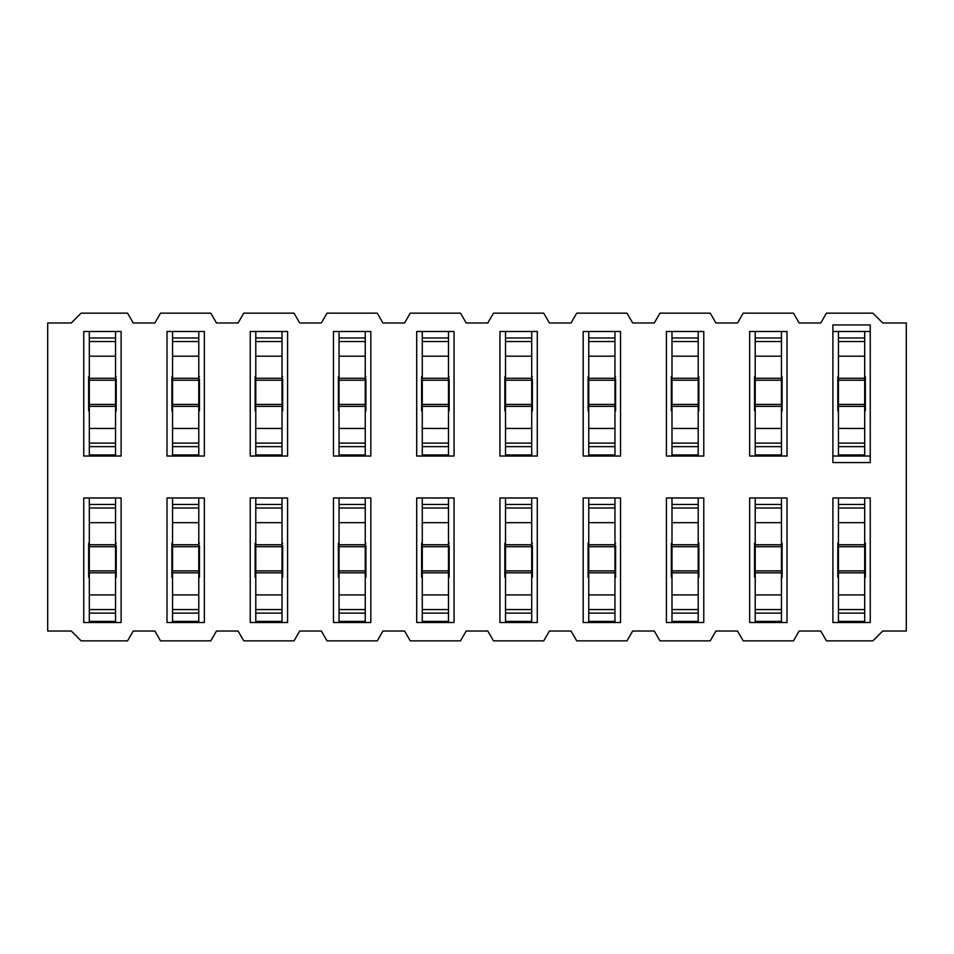 <?xml version="1.0" encoding="UTF-8"?>
<svg xmlns="http://www.w3.org/2000/svg" width="954" height="954" viewBox="0 0 954 954"><rect width="100%" height="100%" fill="white"/><g stroke="black" fill="none" stroke-linecap="round" stroke-linejoin="round"><path stroke-width="1.43" d="M882.7 322.977L906.3 322.977L906.3 631.023L906.3 322.977L882.7 322.977L872.874 313.151L882.7 322.977M47.7 631.023L47.7 322.977L71.3 322.977L81.126 313.151L127.562 313.151L133.238 322.977L154.858 322.977L160.534 313.151L210.798 313.151L216.475 322.977L238.095 322.977L243.771 313.151L294.035 313.151L299.711 322.977L321.343 322.977L327.019 313.151L377.271 313.151L382.948 322.977L404.579 322.977L410.256 313.151L460.508 313.151L466.184 322.977L487.816 322.977L493.492 313.151L543.744 313.151L549.421 322.977L571.052 322.977L576.729 313.151L626.981 313.151L632.657 322.977L654.289 322.977L659.965 313.151L710.229 313.151L715.905 322.977L737.525 322.977L743.202 313.151L793.466 313.151L799.142 322.977L820.762 322.977L826.438 313.151L872.874 313.151L826.438 313.151L820.762 322.977L799.142 322.977L793.466 313.151L743.202 313.151L737.525 322.977L715.905 322.977L710.229 313.151L659.965 313.151L654.289 322.977L632.657 322.977L626.981 313.151L576.729 313.151L571.052 322.977L549.421 322.977L543.744 313.151L493.492 313.151L487.816 322.977L466.184 322.977L460.508 313.151L410.256 313.151L404.579 322.977L382.948 322.977L377.271 313.151L327.019 313.151L321.343 322.977L299.711 322.977L294.035 313.151L243.771 313.151L238.095 322.977L216.475 322.977L210.798 313.151L160.534 313.151L154.858 322.977L133.238 322.977L127.562 313.151L81.126 313.151L71.3 322.977L47.7 322.977L47.7 631.023L71.3 631.023L81.126 640.849L127.562 640.849L133.238 631.023L154.858 631.023L160.534 640.849L210.798 640.849L216.475 631.023L238.095 631.023L243.771 640.849L294.035 640.849L299.711 631.023L321.343 631.023L327.019 640.849L377.271 640.849L382.948 631.023L404.579 631.023L410.256 640.849L460.508 640.849L466.184 631.023L487.816 631.023L493.492 640.849L543.744 640.849L549.421 631.023L571.052 631.023L576.729 640.849L626.981 640.849L632.657 631.023L654.289 631.023L659.965 640.849L710.229 640.849L715.905 631.023L737.525 631.023L743.202 640.849L793.466 640.849L799.142 631.023L820.762 631.023L826.438 640.849L872.874 640.849L882.7 631.023L906.3 631.023L882.7 631.023L872.874 640.849L826.438 640.849L820.762 631.023L799.142 631.023L793.466 640.849L743.202 640.849L737.525 631.023L715.905 631.023L710.229 640.849L659.965 640.849L654.289 631.023L632.657 631.023L626.981 640.849L576.729 640.849L571.052 631.023L549.421 631.023L543.744 640.849L493.492 640.849L487.816 631.023L466.184 631.023L460.508 640.849L410.256 640.849L404.579 631.023L382.948 631.023L377.271 640.849L327.019 640.849L321.343 631.023L299.711 631.023L294.035 640.849L243.771 640.849L238.095 631.023L216.475 631.023L210.798 640.849L160.534 640.849L154.858 631.023L133.238 631.023L127.562 640.849L81.126 640.849L71.3 631.023L47.7 631.023M787.014 456.024L749.653 456.024L749.653 331.491L787.014 331.491L787.014 456.024L787.014 331.491L749.653 331.491L749.653 456.024L787.014 456.024M703.778 456.024L666.417 456.024L666.417 331.491L703.778 331.491L703.778 456.024L703.778 331.491L666.417 331.491L666.417 456.024L703.778 456.024M620.541 456.024L583.18 456.024L583.18 331.491L620.541 331.491L620.541 456.024L620.541 331.491L583.18 331.491L583.18 456.024L620.541 456.024M537.293 456.024L499.944 456.024L499.944 331.491L537.293 331.491L537.293 456.024L537.293 331.491L499.944 331.491L499.944 456.024L537.293 456.024M454.056 456.024L416.707 456.024L416.707 331.491L454.056 331.491L454.056 456.024L454.056 331.491L416.707 331.491L416.707 456.024L454.056 456.024M370.82 456.024L333.459 456.024L333.459 331.491L370.82 331.491L370.82 456.024L370.82 331.491L333.459 331.491L333.459 456.024L370.82 456.024M287.583 456.024L250.222 456.024L250.222 331.491L287.583 331.491L287.583 456.024L287.583 331.491L250.222 331.491L250.222 456.024L287.583 456.024M204.347 456.024L166.986 456.024L166.986 331.491L204.347 331.491L204.347 456.024L204.347 331.491L166.986 331.491L166.986 456.024L204.347 456.024M121.11 456.024L83.749 456.024L83.749 331.491L121.11 331.491L121.11 456.024L121.11 331.491L83.749 331.491L83.749 456.024L121.11 456.024M870.251 324.944L870.251 462.583L832.89 462.583L832.89 324.944L870.251 324.944L832.89 324.944L832.89 462.583L870.251 462.583L870.251 324.944M870.251 622.509L832.89 622.509L832.89 497.976L870.251 497.976L870.251 622.509L870.251 497.976L832.89 497.976L832.89 622.509L870.251 622.509M787.014 622.509L749.653 622.509L749.653 497.976L787.014 497.976L787.014 622.509L787.014 497.976L749.653 497.976L749.653 622.509L787.014 622.509M703.778 622.509L666.417 622.509L666.417 497.976L703.778 497.976L703.778 622.509L703.778 497.976L666.417 497.976L666.417 622.509L703.778 622.509M620.541 622.509L583.18 622.509L583.18 497.976L620.541 497.976L620.541 622.509L620.541 497.976L583.18 497.976L583.18 622.509L620.541 622.509M537.293 622.509L499.944 622.509L499.944 497.976L537.293 497.976L537.293 622.509L537.293 497.976L499.944 497.976L499.944 622.509L537.293 622.509M454.056 622.509L416.707 622.509L416.707 497.976L454.056 497.976L454.056 622.509L454.056 497.976L416.707 497.976L416.707 622.509L454.056 622.509M370.82 622.509L333.459 622.509L333.459 497.976L370.82 497.976L370.82 622.509L370.82 497.976L333.459 497.976L333.459 622.509L370.82 622.509M287.583 622.509L250.222 622.509L250.222 497.976L287.583 497.976L287.583 622.509L287.583 497.976L250.222 497.976L250.222 622.509L287.583 622.509M204.347 622.509L166.986 622.509L166.986 497.976L204.347 497.976L204.347 622.509L204.347 497.976L166.986 497.976L166.986 622.509L204.347 622.509M121.11 622.509L83.749 622.509L83.749 497.976L121.11 497.976L121.11 622.509L121.11 497.976L83.749 497.976L83.749 622.509L121.11 622.509M870.251 456.024L832.89 456.024L870.251 456.024M832.89 331.491L870.251 331.491L832.89 331.491M88.662 543.196L88.662 577.277L89.318 577.277L88.662 577.277L88.662 543.196L89.318 543.196L88.662 543.196M116.197 545.545L116.197 577.11M171.899 543.196L171.899 577.277L172.555 577.277L171.899 577.277L171.899 543.196L172.555 543.196L171.899 543.196M199.434 545.545L199.434 577.11M255.135 543.196L255.135 577.277L255.791 577.277L255.135 577.277L255.135 543.196L255.791 543.196L255.135 543.196M282.67 545.545L282.67 577.11M338.384 543.196L338.384 577.277L339.04 577.277L338.384 577.277L338.384 543.196L339.04 543.196L338.384 543.196M365.907 545.545L365.907 577.11M421.62 543.196L421.62 577.277L422.276 577.277L421.62 577.277L421.62 543.196L422.276 543.196L421.62 543.196M449.143 545.545L449.143 577.11M504.857 543.196L504.857 577.277L504.857 543.196L505.513 543.196L504.857 543.196M532.38 545.545L532.38 577.11M588.093 543.196L588.093 577.277L588.749 577.277L588.093 577.277L588.093 543.196L588.749 543.196L588.093 543.196M615.616 545.545L615.616 577.11M671.33 543.196L671.33 577.277L671.33 543.196M782.101 577.277L782.101 543.196L782.101 577.277M837.803 543.196L837.803 577.277L837.803 543.196M865.338 577.277L865.338 543.196L865.338 577.277M89.318 376.723L88.662 376.723L88.662 410.804L89.318 410.804L88.662 410.804L88.662 376.723L89.318 376.723M116.197 379.06L116.197 410.637M172.555 376.723L171.899 376.723L171.899 410.804L172.555 410.804L171.899 410.804L171.899 376.723L172.555 376.723M199.434 379.06L199.434 410.637M255.791 376.723L255.135 376.723L255.135 410.804L255.791 410.804L255.135 410.804L255.135 376.723L255.791 376.723M282.67 379.06L282.67 410.637M339.04 376.723L338.384 376.723L338.384 410.804L339.04 410.804L338.384 410.804L338.384 376.723L339.04 376.723M365.907 379.06L365.907 410.637M422.276 376.723L421.62 376.723L421.62 410.804L422.276 410.804L421.62 410.804L421.62 376.723L422.276 376.723M449.143 379.06L449.143 410.637M505.513 376.723L504.857 376.723L504.857 410.804L504.857 376.723L505.513 376.723M532.38 379.06L532.38 410.637M588.749 376.723L588.093 376.723L588.093 410.804L588.749 410.804L588.093 410.804L588.093 376.723L588.749 376.723M615.616 379.06L615.616 410.637M671.33 376.723L671.33 410.804L671.33 376.723M782.101 410.804L782.101 376.723L782.101 410.804M838.459 376.723L837.803 376.723L837.803 410.804L837.803 376.723L838.459 376.723M865.338 410.804L865.338 376.723L865.338 410.804L864.682 410.804M116.197 577.277L115.541 577.277M115.541 543.196L116.197 543.196M199.434 577.277L198.778 577.277M198.778 543.196L199.434 543.196M282.67 577.277L282.014 577.277M282.014 543.196L282.67 543.196M365.907 577.277L365.251 577.277M365.251 543.196L365.907 543.196M449.143 577.277L448.487 577.277M448.487 543.196L449.143 543.196M505.513 577.277L504.857 577.277M531.724 543.196L532.38 543.196M532.38 577.277L531.724 577.277M615.616 577.277L614.96 577.277M614.96 543.196L615.616 543.196M698.865 543.196L698.865 577.277M754.566 577.277L754.566 543.196M838.459 410.804L837.803 410.804M864.682 376.723L865.338 376.723M116.197 410.804L115.541 410.804M115.541 376.723L116.197 376.723M199.434 410.804L198.778 410.804M198.778 376.723L199.434 376.723M282.67 410.804L282.014 410.804M282.014 376.723L282.67 376.723M365.907 410.804L365.251 410.804M365.251 376.723L365.907 376.723M449.143 410.804L448.487 410.804M448.487 376.723L449.143 376.723M505.513 410.804L504.857 410.804M531.724 376.723L532.38 376.723M532.38 410.804L531.724 410.804M615.616 410.804L614.96 410.804M614.96 376.723L615.616 376.723M698.865 376.723L698.865 410.804M754.566 410.804L754.566 376.723M781.445 456.084L781.445 454.939L755.222 454.939L755.222 456.084L755.222 405.45L755.222 454.939L781.445 454.939L781.445 456.084M755.222 404.413L755.222 380.217L755.222 404.413L781.445 404.413L781.445 380.217L781.445 404.413M755.222 379.179L755.222 331.491L755.222 337.978L781.445 337.978L781.445 379.179L781.445 378.285L755.222 378.285L755.222 379.179M781.445 331.491L781.445 337.978L781.445 331.491M781.445 405.45L781.445 454.939L781.445 443.085L755.222 443.085L781.445 443.085L781.445 428.441L755.222 428.441L781.445 428.441L781.445 406.344L755.222 406.344L781.445 406.344L781.445 405.45M698.209 456.084L698.209 454.939L671.986 454.939L671.986 456.084L671.986 405.45L671.986 454.939L698.209 454.939L698.209 456.084M671.986 404.413L671.986 380.217L671.986 404.413L698.209 404.413L698.209 380.217L698.209 404.413M671.986 379.179L671.986 331.491L671.986 337.978L698.209 337.978L698.209 379.179L698.209 378.285L671.986 378.285L671.986 379.179M698.209 331.491L698.209 337.978L698.209 331.491M698.209 405.45L698.209 454.939L698.209 443.085L671.986 443.085L698.209 443.085L698.209 428.441L671.986 428.441L698.209 428.441L698.209 406.344L671.986 406.344L698.209 406.344L698.209 405.45M614.96 456.084L614.96 454.939L588.749 454.939L588.749 456.084L588.749 405.45L588.749 454.939L614.96 454.939L614.96 456.084M588.749 404.413L588.749 380.217L588.749 404.413L614.96 404.413L614.96 380.217L614.96 404.413M588.749 379.179L588.749 331.491L588.749 337.978L614.96 337.978L614.96 379.179L614.96 378.285L588.749 378.285L588.749 379.179M614.96 331.491L614.96 337.978L614.96 331.491M614.96 405.45L614.96 454.939L614.96 443.085L588.749 443.085L614.96 443.085L614.96 428.441L588.749 428.441L614.96 428.441L614.96 406.344L588.749 406.344L614.96 406.344L614.96 405.45M531.724 456.084L531.724 454.939L505.513 454.939L505.513 456.084L505.513 405.45L505.513 454.939L531.724 454.939L531.724 456.084M505.513 404.413L505.513 380.217L505.513 404.413L531.724 404.413L531.724 380.217L531.724 404.413M505.513 379.179L505.513 331.491L505.513 337.978L531.724 337.978L531.724 379.179L531.724 378.285L505.513 378.285L505.513 379.179M531.724 331.491L531.724 337.978L531.724 331.491M531.724 405.45L531.724 454.939L531.724 443.085L505.513 443.085L531.724 443.085L531.724 428.441L505.513 428.441L531.724 428.441L531.724 406.344L505.513 406.344L531.724 406.344L531.724 405.45M448.487 456.084L448.487 454.939L422.276 454.939L422.276 456.084L422.276 405.45L422.276 454.939L448.487 454.939L448.487 456.084M422.276 404.413L422.276 380.217L422.276 404.413L448.487 404.413L448.487 380.217L448.487 404.413M422.276 379.179L422.276 331.491L422.276 337.978L448.487 337.978L448.487 379.179L448.487 378.285L422.276 378.285L422.276 379.179M448.487 331.491L448.487 337.978L448.487 331.491M448.487 405.45L448.487 454.939L448.487 443.085L422.276 443.085L448.487 443.085L448.487 428.441L422.276 428.441L448.487 428.441L448.487 406.344L422.276 406.344L448.487 406.344L448.487 405.45M365.251 456.084L365.251 454.939L339.04 454.939L339.04 456.084L339.04 405.45L339.04 454.939L365.251 454.939L365.251 456.084M339.04 404.413L339.04 380.217L339.04 404.413L365.251 404.413L365.251 380.217L365.251 404.413M339.04 379.179L339.04 331.491L339.04 337.978L365.251 337.978L365.251 379.179L365.251 378.285L339.04 378.285L339.04 379.179M365.251 331.491L365.251 337.978L365.251 331.491M365.251 405.45L365.251 454.939L365.251 443.085L339.04 443.085L365.251 443.085L365.251 428.441L339.04 428.441L365.251 428.441L365.251 406.344L339.04 406.344L365.251 406.344L365.251 405.45M282.014 456.084L282.014 454.939L255.791 454.939L255.791 456.084L255.791 405.45L255.791 454.939L282.014 454.939L282.014 456.084M255.791 404.413L255.791 380.217L255.791 404.413L282.014 404.413L282.014 380.217L282.014 404.413M255.791 379.179L255.791 331.491L255.791 337.978L282.014 337.978L282.014 379.179L282.014 378.285L255.791 378.285L255.791 379.179M282.014 331.491L282.014 337.978L282.014 331.491M282.014 405.45L282.014 454.939L282.014 443.085L255.791 443.085L282.014 443.085L282.014 428.441L255.791 428.441L282.014 428.441L282.014 406.344L255.791 406.344L282.014 406.344L282.014 405.45M198.778 456.084L198.778 454.939L172.555 454.939L172.555 456.084L172.555 405.45L172.555 454.939L198.778 454.939L198.778 456.084M172.555 404.413L172.555 380.217L172.555 404.413L198.778 404.413L198.778 380.217L198.778 404.413M172.555 379.179L172.555 331.491L172.555 337.978L198.778 337.978L198.778 379.179L198.778 378.285L172.555 378.285L172.555 379.179M198.778 331.491L198.778 337.978L198.778 331.491M198.778 405.45L198.778 454.939L198.778 443.085L172.555 443.085L198.778 443.085L198.778 428.441L172.555 428.441L198.778 428.441L198.778 406.344L172.555 406.344L198.778 406.344L198.778 405.45M115.541 456.084L115.541 454.939L89.318 454.939L89.318 456.084L89.318 405.45L89.318 454.939L115.541 454.939L115.541 456.084M89.318 404.413L89.318 380.217L89.318 404.413L115.541 404.413L115.541 380.217L115.541 404.413M89.318 379.179L89.318 331.491L89.318 337.978L115.541 337.978L115.541 379.179L115.541 378.285L89.318 378.285L89.318 379.179M115.541 331.491L115.541 337.978L115.541 331.491M115.541 405.45L115.541 454.939L115.541 443.085L89.318 443.085L115.541 443.085L115.541 428.441L89.318 428.441L115.541 428.441L115.541 406.344L89.318 406.344L115.541 406.344L115.541 405.45M864.682 497.976L864.682 545.652L864.682 522.661L838.459 522.661L838.459 497.976L838.459 504.451L864.682 504.451L864.682 497.976M864.682 546.69L864.682 570.886L864.682 546.69L838.459 546.69L838.459 570.886L838.459 546.69M864.682 571.923L864.682 622.568L864.682 621.412L838.459 621.412L838.459 622.568L838.459 571.923L838.459 572.817L864.682 572.817L864.682 571.923M838.459 545.652L838.459 522.661L838.459 544.758L864.682 544.758L838.459 544.758L838.459 545.652M781.445 622.568L781.445 621.412L755.222 621.412L755.222 622.568L755.222 571.923L755.222 621.412L781.445 621.412L781.445 622.568M755.222 570.886L755.222 546.69L755.222 570.886L781.445 570.886L781.445 546.69L781.445 570.886M755.222 545.652L755.222 497.976L755.222 504.451L781.445 504.451L781.445 545.652L781.445 544.758L755.222 544.758L755.222 545.652M781.445 497.976L781.445 504.451L781.445 497.976M781.445 571.923L781.445 621.412L781.445 609.57L755.222 609.57L781.445 609.57L781.445 594.914L755.222 594.914L781.445 594.914L781.445 572.817L755.222 572.817L781.445 572.817L781.445 571.923M698.209 622.568L698.209 621.412L671.986 621.412L671.986 622.568L671.986 571.923L671.986 621.412L698.209 621.412L698.209 622.568M671.986 570.886L671.986 546.69L671.986 570.886L698.209 570.886L698.209 546.69L698.209 570.886M671.986 545.652L671.986 497.976L671.986 504.451L698.209 504.451L698.209 545.652L698.209 544.758L671.986 544.758L671.986 545.652M698.209 497.976L698.209 504.451L698.209 497.976M698.209 571.923L698.209 621.412L698.209 609.57L671.986 609.57L698.209 609.57L698.209 594.914L671.986 594.914L698.209 594.914L698.209 572.817L671.986 572.817L698.209 572.817L698.209 571.923M614.96 622.568L614.96 621.412L588.749 621.412L588.749 622.568L588.749 571.923L588.749 621.412L614.96 621.412L614.96 622.568M588.749 570.886L588.749 546.69L588.749 570.886L614.96 570.886L614.96 546.69L614.96 570.886M588.749 545.652L588.749 497.976L588.749 504.451L614.96 504.451L614.96 545.652L614.96 544.758L588.749 544.758L588.749 545.652M614.96 497.976L614.96 504.451L614.96 497.976M614.96 571.923L614.96 621.412L614.96 609.57L588.749 609.57L614.96 609.57L614.96 594.914L588.749 594.914L614.96 594.914L614.96 572.817L588.749 572.817L614.96 572.817L614.96 571.923M505.513 622.568L505.513 571.923L505.513 622.568M505.513 570.886L505.513 546.69L505.513 570.886L531.724 570.886L531.724 546.69L531.724 570.886M505.513 545.652L505.513 497.976L505.513 504.451L531.724 504.451L531.724 545.652L531.724 544.758L505.513 544.758L505.513 545.652M531.724 497.976L531.724 504.451L531.724 497.976M531.724 571.923L531.724 622.568L531.724 621.412L505.513 621.412L531.724 621.412L531.724 609.57L505.513 609.57L531.724 609.57L531.724 594.914L505.513 594.914L531.724 594.914L531.724 572.817L505.513 572.817L531.724 572.817L531.724 571.923M448.487 622.568L448.487 621.412L422.276 621.412L422.276 622.568L422.276 571.923L422.276 621.412L448.487 621.412L448.487 622.568M422.276 570.886L422.276 546.69L422.276 570.886L448.487 570.886L448.487 546.69L448.487 570.886M422.276 545.652L422.276 497.976L422.276 504.451L448.487 504.451L448.487 545.652L448.487 544.758L422.276 544.758L422.276 545.652M448.487 497.976L448.487 504.451L448.487 497.976M448.487 571.923L448.487 621.412L448.487 609.57L422.276 609.57L448.487 609.57L448.487 594.914L422.276 594.914L448.487 594.914L448.487 572.817L422.276 572.817L448.487 572.817L448.487 571.923M365.251 622.568L365.251 621.412L339.04 621.412L339.04 622.568L339.04 571.923L339.04 621.412L365.251 621.412L365.251 622.568M339.04 570.886L339.04 546.69L339.04 570.886L365.251 570.886L365.251 546.69L365.251 570.886M339.04 545.652L339.04 497.976L339.04 504.451L365.251 504.451L365.251 545.652L365.251 544.758L339.04 544.758L339.04 545.652M365.251 497.976L365.251 504.451L365.251 497.976M365.251 571.923L365.251 621.412L365.251 609.57L339.04 609.57L365.251 609.57L365.251 594.914L339.04 594.914L365.251 594.914L365.251 572.817L339.04 572.817L365.251 572.817L365.251 571.923M282.014 622.568L282.014 621.412L255.791 621.412L255.791 622.568L255.791 571.923L255.791 621.412L282.014 621.412L282.014 622.568M255.791 570.886L255.791 546.69L255.791 570.886L282.014 570.886L282.014 546.69L282.014 570.886M255.791 545.652L255.791 497.976L255.791 504.451L282.014 504.451L282.014 545.652L282.014 544.758L255.791 544.758L255.791 545.652M282.014 497.976L282.014 504.451L282.014 497.976M282.014 571.923L282.014 621.412L282.014 609.57L255.791 609.57L282.014 609.57L282.014 594.914L255.791 594.914L282.014 594.914L282.014 572.817L255.791 572.817L282.014 572.817L282.014 571.923M198.778 622.568L198.778 621.412L172.555 621.412L172.555 622.568L172.555 571.923L172.555 621.412L198.778 621.412L198.778 622.568M172.555 570.886L172.555 546.69L172.555 570.886L198.778 570.886L198.778 546.69L198.778 570.886M172.555 545.652L172.555 497.976L172.555 504.451L198.778 504.451L198.778 545.652L198.778 544.758L172.555 544.758L172.555 545.652M198.778 497.976L198.778 504.451L198.778 497.976M198.778 571.923L198.778 621.412L198.778 609.57L172.555 609.57L198.778 609.57L198.778 594.914L172.555 594.914L198.778 594.914L198.778 572.817L172.555 572.817L198.778 572.817L198.778 571.923M115.541 622.568L115.541 621.412L89.318 621.412L89.318 622.568L89.318 571.923L89.318 621.412L115.541 621.412L115.541 622.568M89.318 570.886L89.318 546.69L89.318 570.886L115.541 570.886L115.541 546.69L115.541 570.886M89.318 545.652L89.318 497.976L89.318 504.451L115.541 504.451L115.541 545.652L115.541 544.758L89.318 544.758L89.318 545.652M115.541 497.976L115.541 504.451L115.541 497.976M115.541 571.923L115.541 621.412L115.541 609.57L89.318 609.57L115.541 609.57L115.541 594.914L89.318 594.914L115.541 594.914L115.541 572.817L89.318 572.817L115.541 572.817L115.541 571.923M838.459 456.084L838.459 405.45L838.459 456.084M838.459 404.413L838.459 380.217L838.459 404.413L864.682 404.413L864.682 380.217L864.682 404.413M838.459 379.179L838.459 331.491L838.459 337.978L864.682 337.978L864.682 379.179L864.682 378.285L838.459 378.285L838.459 379.179M864.682 331.491L864.682 337.978L864.682 331.491M864.682 405.45L864.682 456.084L864.682 454.939L838.459 454.939L864.682 454.939L864.682 443.085L838.459 443.085L864.682 443.085L864.682 428.441L838.459 428.441L864.682 428.441L864.682 406.344L838.459 406.344L864.682 406.344L864.682 405.45M755.222 446.651L781.445 446.651M755.222 378.285L781.445 378.285L781.445 356.188L755.222 356.188L755.222 378.285M755.222 356.188L781.445 356.188L781.445 341.532L755.222 341.532L755.222 356.188M755.222 341.532L781.445 341.532L781.445 337.978L755.222 337.978L755.222 341.532M671.986 446.651L698.209 446.651M671.986 378.285L698.209 378.285L698.209 356.188L671.986 356.188L671.986 378.285M671.986 356.188L698.209 356.188L698.209 341.532L671.986 341.532L671.986 356.188M671.986 341.532L698.209 341.532L698.209 337.978L671.986 337.978L671.986 341.532M588.749 446.651L614.96 446.651M588.749 378.285L614.96 378.285L614.96 356.188L588.749 356.188L588.749 378.285M588.749 356.188L614.96 356.188L614.96 341.532L588.749 341.532L588.749 356.188M588.749 341.532L614.96 341.532L614.96 337.978L588.749 337.978L588.749 341.532M505.513 446.651L531.724 446.651M505.513 378.285L531.724 378.285L531.724 356.188L505.513 356.188L505.513 378.285M505.513 356.188L531.724 356.188L531.724 341.532L505.513 341.532L505.513 356.188M505.513 341.532L531.724 341.532L531.724 337.978L505.513 337.978L505.513 341.532M422.276 446.651L448.487 446.651M422.276 378.285L448.487 378.285L448.487 356.188L422.276 356.188L422.276 378.285M422.276 356.188L448.487 356.188L448.487 341.532L422.276 341.532L422.276 356.188M422.276 341.532L448.487 341.532L448.487 337.978L422.276 337.978L422.276 341.532M339.04 446.651L365.251 446.651M339.04 378.285L365.251 378.285L365.251 356.188L339.04 356.188L339.04 378.285M339.04 356.188L365.251 356.188L365.251 341.532L339.04 341.532L339.04 356.188M339.04 341.532L365.251 341.532L365.251 337.978L339.04 337.978L339.04 341.532M255.791 446.651L282.014 446.651M255.791 378.285L282.014 378.285L282.014 356.188L255.791 356.188L255.791 378.285M255.791 356.188L282.014 356.188L282.014 341.532L255.791 341.532L255.791 356.188M255.791 341.532L282.014 341.532L282.014 337.978L255.791 337.978L255.791 341.532M172.555 446.651L198.778 446.651M172.555 378.285L198.778 378.285L198.778 356.188L172.555 356.188L172.555 378.285M172.555 356.188L198.778 356.188L198.778 341.532L172.555 341.532L172.555 356.188M172.555 341.532L198.778 341.532L198.778 337.978L172.555 337.978L172.555 341.532M89.318 446.651L115.541 446.651M89.318 378.285L115.541 378.285L115.541 356.188L89.318 356.188L89.318 378.285M89.318 356.188L115.541 356.188L115.541 341.532L89.318 341.532L89.318 356.188M89.318 341.532L115.541 341.532L115.541 337.978L89.318 337.978L89.318 341.532M838.459 594.914L864.682 594.914L864.682 572.817L838.459 572.817L838.459 609.57L864.682 609.57L864.682 594.914L838.459 594.914M838.459 613.124L864.682 613.124L864.682 609.57L838.459 609.57L838.459 621.412L864.682 621.412L864.682 613.124M838.459 508.005L864.682 508.005L864.682 504.451L838.459 504.451L838.459 522.661L864.682 522.661L864.682 508.005L838.459 508.005M755.222 613.124L781.445 613.124M755.222 544.758L781.445 544.758L781.445 522.661L755.222 522.661L755.222 544.758M755.222 522.661L781.445 522.661L781.445 508.005L755.222 508.005L755.222 522.661M755.222 508.005L781.445 508.005L781.445 504.451L755.222 504.451L755.222 508.005M671.986 613.124L698.209 613.124M671.986 544.758L698.209 544.758L698.209 522.661L671.986 522.661L671.986 544.758M671.986 522.661L698.209 522.661L698.209 508.005L671.986 508.005L671.986 522.661M671.986 508.005L698.209 508.005L698.209 504.451L671.986 504.451L671.986 508.005M588.749 613.124L614.96 613.124M588.749 544.758L614.96 544.758L614.96 522.661L588.749 522.661L588.749 544.758M588.749 522.661L614.96 522.661L614.96 508.005L588.749 508.005L588.749 522.661M588.749 508.005L614.96 508.005L614.96 504.451L588.749 504.451L588.749 508.005M505.513 613.124L531.724 613.124M505.513 544.758L531.724 544.758L531.724 522.661L505.513 522.661L505.513 544.758M505.513 522.661L531.724 522.661L531.724 508.005L505.513 508.005L505.513 522.661M505.513 508.005L531.724 508.005L531.724 504.451L505.513 504.451L505.513 508.005M422.276 613.124L448.487 613.124M422.276 544.758L448.487 544.758L448.487 522.661L422.276 522.661L422.276 544.758M422.276 522.661L448.487 522.661L448.487 508.005L422.276 508.005L422.276 522.661M422.276 508.005L448.487 508.005L448.487 504.451L422.276 504.451L422.276 508.005M339.04 613.124L365.251 613.124M339.04 544.758L365.251 544.758L365.251 522.661L339.04 522.661L339.04 544.758M339.04 522.661L365.251 522.661L365.251 508.005L339.04 508.005L339.04 522.661M339.04 508.005L365.251 508.005L365.251 504.451L339.04 504.451L339.04 508.005M255.791 613.124L282.014 613.124M255.791 544.758L282.014 544.758L282.014 522.661L255.791 522.661L255.791 544.758M255.791 522.661L282.014 522.661L282.014 508.005L255.791 508.005L255.791 522.661M255.791 508.005L282.014 508.005L282.014 504.451L255.791 504.451L255.791 508.005M172.555 613.124L198.778 613.124M172.555 544.758L198.778 544.758L198.778 522.661L172.555 522.661L172.555 544.758M172.555 522.661L198.778 522.661L198.778 508.005L172.555 508.005L172.555 522.661M172.555 508.005L198.778 508.005L198.778 504.451L172.555 504.451L172.555 508.005M89.318 613.124L115.541 613.124M89.318 544.758L115.541 544.758L115.541 522.661L89.318 522.661L89.318 544.758M89.318 522.661L115.541 522.661L115.541 508.005L89.318 508.005L89.318 522.661M89.318 508.005L115.541 508.005L115.541 504.451L89.318 504.451L89.318 508.005M838.459 446.651L864.682 446.651M838.459 378.285L864.682 378.285L864.682 356.188L838.459 356.188L838.459 378.285M838.459 356.188L864.682 356.188L864.682 341.532L838.459 341.532L838.459 356.188M838.459 341.532L864.682 341.532L864.682 337.978L838.459 337.978L838.459 341.532M755.222 380.217L781.445 380.217M671.986 380.217L698.209 380.217M588.749 380.217L614.96 380.217M505.513 380.217L531.724 380.217M422.276 380.217L448.487 380.217M339.04 380.217L365.251 380.217M255.791 380.217L282.014 380.217M172.555 380.217L198.778 380.217M89.318 380.217L115.541 380.217M838.459 570.886L864.682 570.886M755.222 546.69L781.445 546.69M671.986 546.69L698.209 546.69M588.749 546.69L614.96 546.69M505.513 546.69L531.724 546.69M422.276 546.69L448.487 546.69M339.04 546.69L365.251 546.69M255.791 546.69L282.014 546.69M172.555 546.69L198.778 546.69M89.318 546.69L115.541 546.69M838.459 380.217L864.682 380.217"/></g></svg>
